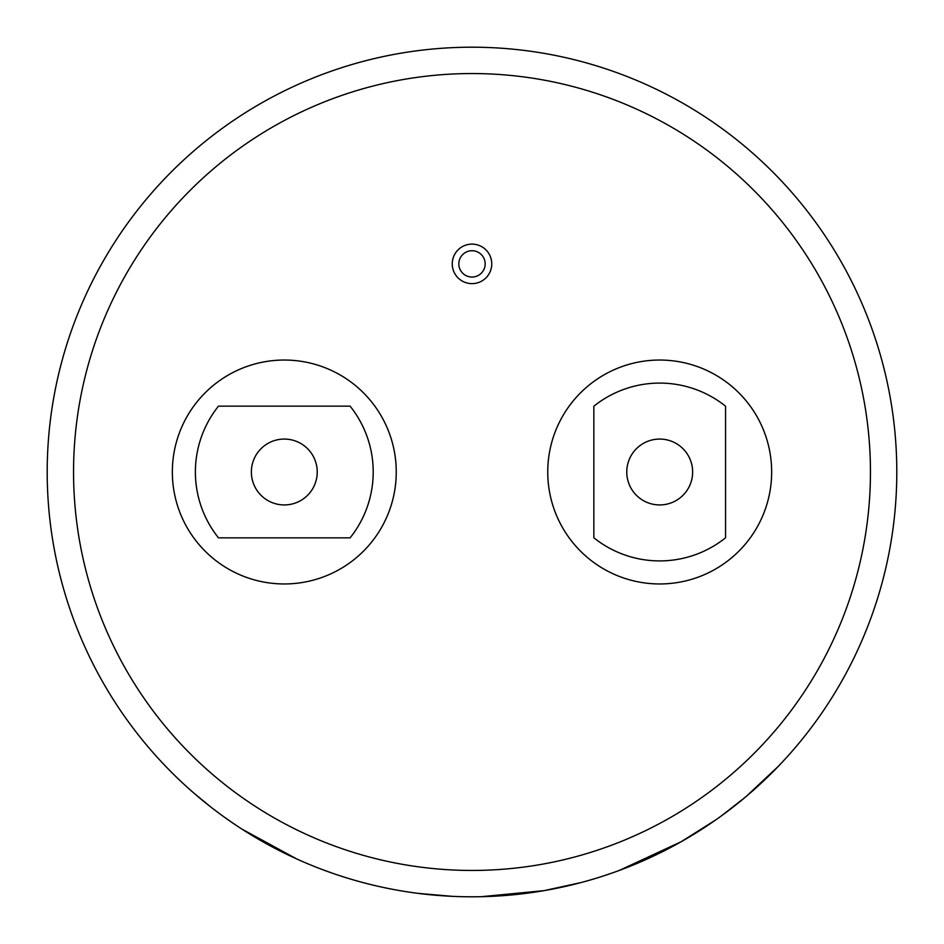 <?xml version="1.0" encoding="UTF-8"?>
<svg xmlns="http://www.w3.org/2000/svg" width="944" height="944" viewBox="0 0 944 944"><rect width="100%" height="100%" fill="white"/><g stroke="black" fill="none" stroke-linecap="round" stroke-linejoin="round"><path stroke-width="1.42" d="M472 250.715A13.169 13.169 0 0 0 458.831 263.883A13.169 13.169 0 0 0 472 277.052A13.169 13.169 0 0 0 485.169 263.883A13.169 13.169 0 0 0 472 250.715M472 283.637A19.753 19.753 0 0 0 491.753 263.883A19.753 19.753 0 0 0 472 244.118A19.753 19.753 0 0 0 452.247 263.883A19.753 19.753 0 0 0 472 283.637M619.063 870.533L681.202 841.718L715.611 820.006M665.178 850.343L671.444 847.075M603.417 875.961L612.42 872.917M655.183 855.276L661.673 852.102M721.369 815.899L745.819 796.783L777.974 766.67M476.508 896.776L481.652 896.694M581.398 882.475L544.039 890.652M481.322 896.694L544.181 890.629M659.703 439.066A32.934 32.934 0 0 0 626.769 472A32.934 32.934 0 0 0 659.703 504.934A32.934 32.934 0 0 0 692.636 472A32.934 32.934 0 0 0 659.703 439.066M593.847 537.797A105.374 105.374 0 0 0 725.558 537.797L725.558 406.203A105.374 105.374 0 0 0 593.847 406.203L593.847 537.797M659.703 583.958A111.958 111.958 0 0 0 771.661 472A111.958 111.958 0 0 0 659.703 360.042A111.958 111.958 0 0 0 547.744 472A111.958 111.958 0 0 0 659.703 583.958M284.297 439.066A32.934 32.934 0 0 0 251.364 472A32.934 32.934 0 0 0 284.297 504.934A32.934 32.934 0 0 0 317.231 472A32.934 32.934 0 0 0 284.297 439.066M284.297 583.958A111.958 111.958 0 0 0 396.256 472A111.958 111.958 0 0 0 284.297 360.042A111.958 111.958 0 0 0 172.339 472A111.958 111.958 0 0 0 284.297 583.958M472 73.549A398.451 398.451 0 0 0 73.549 472A398.451 398.451 0 0 0 472 870.451A398.451 398.451 0 0 0 870.451 472A398.451 398.451 0 0 0 472 73.549M472 47.2A424.8 424.8 0 0 1 896.8 472A424.8 424.8 0 0 1 472 896.8A424.8 424.8 0 0 1 47.2 472A424.8 424.8 0 0 1 472 47.2A424.8 424.8 0 0 0 47.2 472A424.8 424.8 0 0 0 472 896.8M218.501 537.856A105.374 105.374 0 0 1 218.501 406.144L350.094 406.144A105.374 105.374 0 0 1 350.094 537.856L218.501 537.856M418.251 893.39L452.329 896.34M404.362 891.384L411.513 892.469M338.164 875.171L345.056 877.389M386.804 888.174L393.742 889.531M322.577 869.648L331.486 872.881M193.473 792.748L210.583 806.837M223.669 816.654L233.074 823.239M241.912 829.092L296.735 858.957"/></g></svg>
